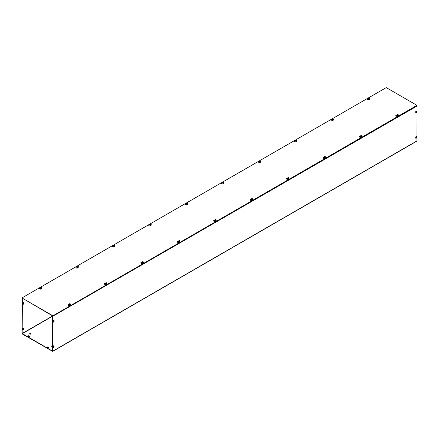 <?xml version="1.0" encoding="UTF-8"?>
<svg xmlns="http://www.w3.org/2000/svg" width="439" height="439" viewBox="0 0 439 439"><rect width="100%" height="100%" fill="white"/><g stroke="black" fill="none" stroke-linecap="round" stroke-linejoin="round"><path stroke-width="0.66" d="M53.317 321.869L53.317 320.991A0.538 0.307 -60 0 1 54.079 320.552L54.079 321.43A0.538 0.307 -60 0 1 53.317 321.869M53.344 322.006A0.538 0.307 120 0 0 53.854 321.304L53.854 320.426A0.538 0.307 120 0 0 53.827 320.289M415.755 112.774A0.538 0.307 120 0 0 416.265 112.066L416.265 111.188A0.538 0.307 120 0 0 416.238 111.051M416.49 111.319L416.49 112.197A0.538 0.307 -60 0 1 415.728 112.631L415.728 111.758A0.538 0.307 -60 0 1 416.49 111.319L416.265 111.188M22.735 304.211L22.735 303.338A0.538 0.307 -60 0 1 23.497 302.899L23.497 303.777A0.538 0.307 -60 0 1 22.735 304.211M22.762 304.353A0.538 0.307 120 0 0 23.272 303.645L23.272 302.767A0.538 0.307 120 0 0 23.245 302.63M53.317 346.409A0.538 0.307 -60 0 1 54.079 345.97L54.079 346.848A0.538 0.307 -60 0 1 53.317 347.282L53.317 346.409M53.344 347.425A0.538 0.307 120 0 0 53.854 346.717L53.854 345.839A0.538 0.307 120 0 0 53.827 345.702M415.728 137.171A0.538 0.307 -60 0 1 416.49 136.732L416.49 137.61A0.538 0.307 -60 0 1 415.728 138.049L415.728 137.171M415.755 138.186A0.538 0.307 120 0 0 416.265 137.478L416.265 136.606A0.538 0.307 120 0 0 416.238 136.463M22.762 329.766A0.538 0.307 120 0 0 23.272 329.058L23.272 328.185A0.538 0.307 120 0 0 23.245 328.043M22.735 328.751A0.538 0.307 -60 0 1 23.497 328.312L23.497 329.19A0.538 0.307 -60 0 1 22.735 329.629L22.735 328.751M29.49 336.614A0.538 0.307 0 0 0 29.386 336.526L28.628 336.087A0.538 0.307 0 0 0 27.761 336.175M27.866 336.263A0.538 0.307 180 0 1 28.628 335.824L29.386 336.263A0.538 0.307 180 0 1 28.628 336.702L27.866 336.263M47.977 347.875L47.22 347.436A0.538 0.307 180 0 1 47.977 347.002L48.74 347.436A0.538 0.307 180 0 1 47.977 347.875M48.844 347.787A0.538 0.307 0 0 0 48.74 347.699L47.977 347.26A0.538 0.307 0 0 0 47.11 347.348M30.521 333.635A0.538 0.307 180 0 1 30.143 334.167A0.538 0.307 180 0 1 29.94 333.569A0.538 0.307 180 0 1 30.521 333.635M30.631 333.986A0.538 0.307 0 0 0 29.654 333.986M52.532 346.783A0.538 0.307 180 0 1 51.95 346.278A0.538 0.307 180 0 1 52.532 346.344M52.532 346.601A0.538 0.307 0 0 0 51.665 346.689M415.02 106.748L415.151 107.121L54.655 315.229M22.175 298.322L21.95 333.399L22.268 333.947L52.664 351.392L52.757 316.239L54.655 315.142L52.532 316.107L52.504 351.112L22.175 333.525L52.664 315.926M22.4 298.454L22.175 333.525M415.151 107.121L417.05 105.914L416.957 141.067L52.664 351.392M415.058 106.803L417.05 105.914M369.572 99.082L369.44 99.379A1.076 0.62 180 0 1 368.261 99.834A1.076 0.62 180 0 1 367.328 99.219A1.076 0.62 180 0 1 368.123 98.621L368.562 98.55A0.669 0.39 180 0 0 368.491 98.742A0.669 0.39 180 0 0 368.513 98.841A0.669 0.39 180 0 0 369.248 99.126A0.669 0.39 180 0 0 369.83 98.742A0.669 0.39 180 0 0 369.808 98.643A0.669 0.39 180 0 0 369.759 98.566M368.491 98.824L368.123 98.879A1.076 0.62 -0 0 0 367.35 99.346M333.146 120.116L333.009 120.412A1.076 0.62 180 0 1 331.835 120.868A1.076 0.62 180 0 1 330.902 120.253A1.076 0.62 180 0 1 331.692 119.649L332.131 119.584M332.065 119.852L331.692 119.913A1.076 0.62 -0 0 0 330.924 120.379M296.715 141.149L296.577 141.446A1.076 0.62 180 0 1 295.403 141.896A1.076 0.62 180 0 1 294.47 141.281A1.076 0.62 180 0 1 295.266 140.683L295.705 140.617M295.634 140.886L295.266 140.946A1.076 0.62 -0 0 0 294.492 141.413M260.289 162.183L260.151 162.474A1.076 0.62 180 0 1 258.972 162.929A1.076 0.62 180 0 1 258.039 162.315A1.076 0.62 180 0 1 258.834 161.717L259.273 161.651A0.669 0.39 180 0 0 259.202 161.837A0.669 0.39 180 0 0 259.224 161.942A0.669 0.39 180 0 0 259.959 162.221A0.669 0.39 180 0 0 260.541 161.837A0.669 0.39 180 0 0 260.519 161.739A0.669 0.39 180 0 0 260.47 161.662M259.208 161.92L258.834 161.975A1.076 0.62 -0 0 0 258.066 162.446M223.857 183.217L223.72 183.507A1.076 0.62 180 0 1 222.546 183.963A1.076 0.62 180 0 1 221.613 183.348A1.076 0.62 180 0 1 222.408 182.75L222.847 182.679M222.776 182.953L222.408 183.008A1.076 0.62 -0 0 0 221.635 183.475M187.431 204.245L187.294 204.541A1.076 0.62 180 0 1 186.114 204.997A1.076 0.62 180 0 1 185.181 204.382A1.076 0.62 180 0 1 185.977 203.784L186.416 203.712A0.669 0.39 180 0 0 186.345 203.905A0.669 0.39 -0 0 0 186.345 203.943A0.669 0.39 -0 0 0 187.014 204.327A0.669 0.39 -0 0 0 187.683 203.943A0.669 0.39 -0 0 0 187.683 203.921A0.669 0.39 180 0 1 187.102 204.289A0.669 0.39 180 0 1 186.366 204.003A0.669 0.39 180 0 1 186.345 203.905L186.345 203.943M186.35 203.981L185.977 204.042A1.076 0.62 -0 0 0 185.203 204.508M151 225.278L150.862 225.575A1.076 0.62 180 0 1 149.688 226.025A1.076 0.62 180 0 1 148.755 225.41A1.076 0.62 180 0 1 149.551 224.812L149.984 224.746M149.918 225.015L149.551 225.075A1.076 0.62 -0 0 0 148.777 225.542M114.568 246.312L114.431 246.603A1.076 0.62 180 0 1 113.257 247.058A1.076 0.62 180 0 1 112.324 246.444A1.076 0.62 180 0 1 113.119 245.845L113.558 245.78A0.669 0.39 180 0 0 113.487 245.966A0.669 0.39 -0 0 0 113.487 246.005A0.669 0.39 -0 0 0 114.156 246.394A0.669 0.39 -0 0 0 114.826 246.005A0.669 0.39 -0 0 0 114.826 245.988A0.669 0.39 180 0 1 114.244 246.35A0.669 0.39 180 0 1 113.509 246.07A0.669 0.39 180 0 1 113.487 245.966L113.487 246.005M113.487 246.049L113.119 246.103A1.076 0.62 -0 0 0 112.346 246.575M78.142 267.346L78.005 267.636A1.076 0.62 180 0 1 76.825 268.092A1.076 0.62 180 0 1 75.892 267.477A1.076 0.62 180 0 1 76.688 266.879L77.127 266.808M77.061 267.082L76.688 267.137A1.076 0.62 -0 0 0 75.92 267.609M398.371 115.237A0.669 0.39 0 0 1 398.376 115.259A0.669 0.39 0 0 1 397.789 115.644A0.669 0.39 0 0 1 397.054 115.358A0.669 0.39 0 0 1 397.032 115.259A0.669 0.39 0 0 1 397.032 115.237L396.598 115.32A1.076 0.62 -0 0 0 395.824 115.786M398.008 115.605L397.91 115.819A1.076 0.62 180 0 1 396.735 116.269A1.076 0.62 180 0 1 395.802 115.655A1.076 0.62 180 0 1 396.598 115.056L397.103 114.98M361.873 136.079A0.669 0.39 180 0 1 361.923 136.156A0.669 0.39 180 0 1 361.945 136.255L361.945 136.293A0.669 0.39 0 0 0 361.945 136.271A0.669 0.39 0 0 1 361.363 136.677A0.669 0.39 0 0 1 360.628 136.392A0.669 0.39 0 0 1 360.606 136.293A0.669 0.39 0 0 0 360.606 136.293L360.167 136.348A1.076 0.62 -0 0 0 359.393 136.82M361.582 136.633L361.484 136.847A1.076 0.62 180 0 1 360.304 137.303A1.076 0.62 180 0 1 359.371 136.688A1.076 0.62 180 0 1 360.167 136.09L360.677 136.013M325.442 157.113A0.669 0.39 180 0 1 325.491 157.184A0.669 0.39 180 0 1 325.513 157.288A0.669 0.39 180 0 1 325.019 157.661A0.669 0.39 180 0 1 324.196 157.387A0.669 0.39 180 0 1 324.174 157.288A0.669 0.39 0 0 0 324.174 157.321L323.741 157.381A1.076 0.62 -0 0 0 322.967 157.853M325.151 157.667L325.052 157.881A1.076 0.62 180 0 1 323.878 158.336A1.076 0.62 180 0 1 322.945 157.722A1.076 0.62 180 0 1 323.741 157.124L324.245 157.047M289.016 178.141A0.669 0.39 180 0 1 289.065 178.218A0.669 0.39 180 0 1 289.087 178.316L289.087 178.355A0.669 0.39 0 0 0 289.087 178.338A0.669 0.39 0 0 1 288.505 178.739A0.669 0.39 0 0 1 287.764 178.453A0.669 0.39 0 0 1 287.743 178.355A0.669 0.39 0 0 0 287.743 178.355L287.309 178.415A1.076 0.62 -0 0 0 286.535 178.882M288.725 178.7L288.621 178.914A1.076 0.62 180 0 1 287.446 179.37A1.076 0.62 180 0 1 286.513 178.755A1.076 0.62 180 0 1 287.309 178.157L287.814 178.075M252.584 199.174A0.669 0.39 180 0 1 252.634 199.251A0.669 0.39 180 0 1 252.655 199.35A0.669 0.39 180 0 1 252.162 199.723A0.669 0.39 180 0 1 251.338 199.449A0.669 0.39 180 0 1 251.317 199.35A0.669 0.39 0 0 0 251.317 199.388L250.878 199.449A1.076 0.62 -0 0 0 250.109 199.915M252.293 199.734L252.195 199.948A1.076 0.62 180 0 1 251.015 200.398A1.076 0.62 180 0 1 250.082 199.783A1.076 0.62 180 0 1 250.878 199.185L251.388 199.108M216.224 220.4A0.669 0.39 0 0 1 216.229 220.422A0.669 0.39 0 0 1 215.642 220.806A0.669 0.39 0 0 1 214.907 220.521A0.669 0.39 0 0 1 214.885 220.422A0.669 0.39 0 0 1 214.885 220.4L214.451 220.477A1.076 0.62 -0 0 0 213.678 220.949M215.862 220.762L215.763 220.976A1.076 0.62 180 0 1 214.589 221.432A1.076 0.62 180 0 1 213.656 220.817A1.076 0.62 180 0 1 214.451 220.219L214.956 220.142M179.727 241.241A0.669 0.39 180 0 1 179.776 241.313A0.669 0.39 180 0 1 179.798 241.417A0.669 0.39 180 0 1 179.299 241.79A0.669 0.39 180 0 1 178.481 241.516A0.669 0.39 180 0 1 178.459 241.417A0.669 0.39 0 0 0 178.459 241.45L178.02 241.51A1.076 0.62 -0 0 0 177.246 241.982M179.436 241.796L179.337 242.01A1.076 0.62 180 0 1 178.157 242.465A1.076 0.62 180 0 1 177.224 241.851A1.076 0.62 180 0 1 178.02 241.252L178.53 241.176M143.366 262.467A0.669 0.39 0 0 1 143.366 262.484A0.669 0.39 0 0 1 142.785 262.868A0.669 0.39 0 0 1 142.049 262.582A0.669 0.39 0 0 1 142.027 262.484A0.669 0.39 0 0 1 142.027 262.467L141.594 262.544A1.076 0.62 -0 0 0 140.82 263.01M143.004 262.829L142.905 263.043A1.076 0.62 180 0 1 141.731 263.499A1.076 0.62 180 0 1 140.798 262.884A1.076 0.62 180 0 1 141.594 262.286L142.099 262.204M106.869 283.303A0.669 0.39 180 0 1 106.918 283.38A0.669 0.39 180 0 1 106.94 283.479L106.94 283.517A0.669 0.39 0 0 0 106.94 283.501A0.669 0.39 0 0 1 106.359 283.901A0.669 0.39 0 0 1 105.623 283.616A0.669 0.39 0 0 1 105.596 283.517A0.669 0.39 0 0 0 105.596 283.517L105.162 283.578A1.076 0.62 -0 0 0 104.389 284.044M106.578 283.863L106.474 284.077A1.076 0.62 180 0 1 105.3 284.527A1.076 0.62 180 0 1 104.367 283.912A1.076 0.62 180 0 1 105.162 283.314L105.673 283.237M41.71 288.374L41.573 288.67A1.076 0.62 180 0 1 40.399 289.125A1.076 0.62 180 0 1 39.466 288.511A1.076 0.62 180 0 1 40.262 287.913L40.701 287.841A0.669 0.39 180 0 0 40.624 288.033A0.669 0.39 -0 0 0 40.624 288.072A0.669 0.39 -0 0 0 41.299 288.456A0.669 0.39 -0 0 0 41.968 288.072A0.669 0.39 -0 0 0 41.968 288.05A0.669 0.39 180 0 1 41.387 288.418A0.669 0.39 180 0 1 40.651 288.132A0.669 0.39 180 0 1 40.624 288.033L40.624 288.072M40.629 288.11L40.262 288.171A1.076 0.62 -0 0 0 39.488 288.637M70.509 304.529A0.669 0.39 0 0 1 70.509 304.551A0.669 0.39 0 0 1 69.927 304.935A0.669 0.39 0 0 1 69.192 304.65A0.669 0.39 0 0 1 69.17 304.551A0.669 0.39 0 0 1 69.17 304.529L68.731 304.606A1.076 0.62 -0 0 0 67.963 305.078M70.147 304.891L70.048 305.105A1.076 0.62 180 0 1 68.868 305.56A1.076 0.62 180 0 1 67.935 304.946A1.076 0.62 180 0 1 68.731 304.348L69.241 304.271M52.685 315.679L21.95 297.933L386.243 87.608L416.979 105.355L52.685 315.937L416.979 105.355M52.685 315.937L21.95 297.933M70.306 304.243A0.62 0.357 0 0 1 70.438 304.573L69.999 304.825L69.241 304.386A0.62 0.357 0 0 0 70.438 304.573L70.295 303.859L69.384 304.507L70.218 303.92M69.384 304.293L69.68 303.733L70.218 303.815M69.241 304.386L69.241 303.986M69.439 304.265A0.516 0.296 180 0 1 70.163 303.843M70.24 303.887A0.516 0.296 180 0 1 69.516 304.309M70.438 304.167L69.461 304.337M69.483 304.271L70.119 303.909M70.196 303.953L69.56 304.315M70.438 304.337A0.669 0.39 180 0 1 70.487 304.414A0.669 0.39 180 0 1 70.509 304.512A0.669 0.39 180 0 1 70.015 304.885A0.669 0.39 180 0 1 69.192 304.611A0.669 0.39 180 0 1 69.17 304.512A0.669 0.39 180 0 1 69.241 304.337M69.999 304.825L69.999 304.419M70.103 304.99L69.466 304.885M41.765 287.764A0.62 0.357 -0 0 1 41.897 288.094L41.458 288.346L40.701 287.907A0.62 0.357 -0 0 0 41.897 288.094L41.749 287.38L40.843 288.028L41.678 287.441M40.843 287.814L41.134 287.254L41.678 287.336M40.701 287.907L40.701 287.507M41.897 287.688L40.92 287.858M41.7 287.408A0.516 0.296 180 0 1 40.975 287.83M40.898 287.786A0.516 0.296 180 0 1 41.623 287.364M41.65 287.474L41.019 287.836M40.942 287.792L41.573 287.43M41.458 288.346L41.458 287.946M40.909 288.472L41.683 288.434M41.678 288.39L40.915 288.39M41.074 288.434L41.524 288.434M106.737 283.21A0.62 0.357 0 0 1 106.869 283.539L105.832 283.698L105.673 283.353A0.62 0.357 0 0 0 106.869 283.539L106.721 282.826L105.815 283.473L106.65 282.886M105.815 283.265L106.106 282.7L106.65 282.782M105.673 283.353L105.673 282.952M105.87 283.232A0.516 0.296 180 0 1 106.595 282.815M106.672 282.859A0.516 0.296 180 0 1 105.942 283.276M106.869 283.139L105.892 283.309M105.914 283.237L106.545 282.875M106.622 282.919L105.991 283.281M106.94 283.479A0.669 0.39 180 0 1 106.441 283.852A0.669 0.39 180 0 1 105.623 283.578A0.669 0.39 180 0 1 105.596 283.479A0.669 0.39 180 0 1 105.673 283.303M106.43 283.792L106.43 283.391M106.529 283.962L105.892 283.868M106.046 283.879L106.496 283.879M78.191 266.731A0.62 0.357 -0 0 1 78.323 267.06L77.286 267.219L77.127 266.874A0.62 0.357 -0 0 0 78.323 267.06L78.18 266.347L77.269 266.994L78.104 266.407M77.269 266.786L77.127 266.473L78.104 266.303M77.127 266.874L77.127 266.473M78.323 266.66L77.346 266.83M78.126 266.38A0.516 0.296 180 0 1 77.401 266.797M77.324 266.753A0.516 0.296 180 0 1 78.049 266.336M78.082 266.44L77.445 266.802M77.374 266.758L78.005 266.396M78.323 266.824A0.669 0.39 180 0 1 78.372 266.901A0.669 0.39 180 0 1 78.394 267A0.669 0.39 180 0 1 77.813 267.384A0.669 0.39 180 0 1 77.077 267.099A0.669 0.39 180 0 1 77.055 267A0.669 0.39 180 0 1 77.127 266.824M77.884 267.313L77.884 266.912M77.055 267.022A0.669 0.39 -0 0 0 77.055 267.038A0.669 0.39 -0 0 0 77.725 267.428A0.669 0.39 -0 0 0 78.394 267.038A0.669 0.39 -0 0 0 78.394 267.022M77.5 267.406L77.95 267.406M143.163 262.182A0.62 0.357 0 0 1 143.295 262.506L142.258 262.67L142.099 262.324A0.62 0.357 0 0 0 143.295 262.506L143.152 261.792L142.241 262.44L143.076 261.853M142.241 262.231L142.099 261.918L143.076 261.748M142.099 262.324L142.099 261.918M142.296 262.198A0.516 0.296 180 0 1 143.021 261.781M143.098 261.825A0.516 0.296 180 0 1 142.373 262.242M143.295 262.105L142.318 262.275M142.346 262.209L142.977 261.842M143.054 261.885L142.417 262.253M143.295 262.27A0.669 0.39 180 0 1 143.344 262.346A0.669 0.39 180 0 1 143.366 262.445A0.669 0.39 180 0 1 142.873 262.824A0.669 0.39 180 0 1 142.049 262.549A0.669 0.39 180 0 1 142.027 262.445A0.669 0.39 180 0 1 142.099 262.27M142.856 262.758L142.856 262.357M142.307 262.884L142.949 262.945L142.324 262.835M142.472 262.851L142.922 262.851M114.623 245.703A0.62 0.357 -0 0 1 114.755 246.027L113.717 246.191L113.558 245.845A0.62 0.357 -0 0 0 114.755 246.027L114.612 245.313L113.701 245.961L114.535 245.374M113.701 245.752L113.558 245.439L114.535 245.269M113.558 245.845L113.558 245.439M114.755 245.626L113.778 245.796M114.557 245.346A0.516 0.296 180 0 1 113.833 245.763M113.756 245.719A0.516 0.296 180 0 1 114.48 245.302M114.508 245.406L113.877 245.774M113.8 245.73L114.436 245.363M114.316 246.279L114.316 245.878M113.767 246.405L114.541 246.372M113.772 246.323L114.541 246.323M179.595 241.148A0.62 0.357 0 0 1 179.727 241.477L178.689 241.637L178.53 241.291A0.62 0.357 0 0 0 179.727 241.477L179.584 240.759L178.673 241.406L179.507 240.819M178.673 241.198L178.53 240.885L179.507 240.715M178.53 241.291L178.53 240.885M178.728 241.165A0.516 0.296 180 0 1 179.452 240.748M179.529 240.791A0.516 0.296 180 0 1 178.805 241.209M179.727 241.071L178.75 241.241M178.772 241.176L179.408 240.808M179.48 240.852L178.849 241.22M179.798 241.45L179.798 241.417A0.669 0.39 0 0 1 179.798 241.45A0.669 0.39 0 0 1 179.216 241.834A0.669 0.39 0 0 1 178.481 241.554A0.669 0.39 0 0 1 178.459 241.45L178.459 241.417A0.669 0.39 180 0 1 178.53 241.241M179.288 241.73L179.288 241.324M178.739 241.851L179.386 241.894M178.739 241.768L179.381 241.911L178.871 241.911M151.054 224.669A0.62 0.357 -0 0 1 151.186 224.998L150.747 225.251L149.984 224.812A0.62 0.357 -0 0 0 151.186 224.998L151.038 224.28L150.133 224.927L150.961 224.345M150.133 224.719L149.984 224.406L150.961 224.236M149.984 224.812L149.984 224.406M151.186 224.592L150.204 224.763M150.983 224.313A0.516 0.296 180 0 1 150.259 224.73M150.182 224.686A0.516 0.296 180 0 1 150.912 224.269M150.939 224.373L150.308 224.741M150.231 224.697L150.862 224.329M151.186 224.763A0.669 0.39 180 0 1 151.236 224.834A0.669 0.39 180 0 1 151.257 224.938A0.669 0.39 180 0 1 150.67 225.322A0.669 0.39 180 0 1 149.935 225.037A0.669 0.39 180 0 1 149.913 224.938A0.669 0.39 180 0 1 149.984 224.763M150.747 225.251L150.747 224.845M149.913 224.955A0.669 0.39 -0 0 0 149.913 224.977A0.669 0.39 -0 0 0 150.582 225.361A0.669 0.39 -0 0 0 151.257 224.977A0.669 0.39 -0 0 0 151.257 224.955M150.198 225.289L150.972 225.289L150.204 225.295M150.357 225.339L150.807 225.339M216.026 220.115A0.62 0.357 0 0 1 216.153 220.444L215.121 220.603L214.956 220.257A0.62 0.357 0 0 0 216.153 220.444L216.01 219.73L215.105 220.378L215.933 219.791M215.105 220.164L215.395 219.599L215.933 219.687M214.956 220.257L214.956 219.857M215.154 220.137A0.516 0.296 180 0 1 215.878 219.714M215.955 219.758A0.516 0.296 180 0 1 215.231 220.18M216.153 220.038L215.176 220.208M215.203 220.142L215.834 219.78M215.911 219.824L215.28 220.186M216.153 220.208A0.669 0.39 180 0 1 216.202 220.285A0.669 0.39 180 0 1 216.229 220.383A0.669 0.39 180 0 1 215.73 220.757A0.669 0.39 180 0 1 214.907 220.482A0.669 0.39 180 0 1 214.885 220.383A0.669 0.39 180 0 1 214.956 220.208M215.719 220.696L215.719 220.29M215.033 220.663A0.532 0.307 180 0 0 215.741 221.02L215.637 221.026M215.181 220.768L215.812 220.883L215.181 220.768M215.329 220.784L215.779 220.784M187.48 203.636A0.62 0.357 -0 0 1 187.612 203.965L186.575 204.124L186.416 203.778A0.62 0.357 -0 0 0 187.612 203.965L187.469 203.252L186.559 203.899L187.393 203.312M186.559 203.685L186.855 203.125L187.393 203.208M186.416 203.778L186.416 203.378M187.612 203.559L186.635 203.729M187.415 203.279A0.516 0.296 180 0 1 186.69 203.701M186.613 203.658A0.516 0.296 180 0 1 187.338 203.235M187.371 203.345L186.734 203.707M186.657 203.663L187.294 203.301M187.173 204.217L187.173 203.811M186.624 204.344L187.398 204.305M186.63 204.256L187.398 204.256M186.789 204.305L187.239 204.305M252.452 199.081A0.62 0.357 0 0 1 252.584 199.41L252.145 199.663L251.388 199.224A0.62 0.357 0 0 0 252.584 199.41L252.441 198.697L251.531 199.344L252.365 198.757M251.531 199.136L251.388 198.823L252.365 198.653M251.388 199.224L251.388 198.823M251.585 199.103A0.516 0.296 180 0 1 252.31 198.686M252.387 198.73A0.516 0.296 180 0 1 251.662 199.147M252.584 199.01L251.607 199.18M251.629 199.108L252.266 198.746M252.343 198.79L251.706 199.152M252.655 199.388L252.655 199.35A0.669 0.39 0 0 1 252.655 199.388A0.669 0.39 0 0 1 252.074 199.772A0.669 0.39 0 0 1 251.338 199.487A0.669 0.39 0 0 1 251.317 199.388L251.317 199.35A0.669 0.39 180 0 1 251.388 199.174M252.145 199.663L252.145 199.262M251.613 199.723L252.249 199.833M251.761 199.75L252.211 199.75M223.912 182.602A0.62 0.357 -0 0 1 224.044 182.931L223.007 183.09L222.847 182.745A0.62 0.357 -0 0 0 224.044 182.931L223.895 182.218L222.99 182.865L223.824 182.278M222.99 182.657L223.281 182.092L223.824 182.174M222.847 182.745L222.847 182.344M224.044 182.531L223.067 182.701M223.846 182.251A0.516 0.296 180 0 1 223.122 182.668M223.045 182.624A0.516 0.296 180 0 1 223.769 182.207M223.797 182.311L223.166 182.673M223.089 182.629L223.72 182.267M224.044 182.695A0.669 0.39 180 0 1 224.093 182.772A0.669 0.39 180 0 1 224.115 182.871A0.669 0.39 180 0 1 223.533 183.255A0.669 0.39 180 0 1 222.798 182.97A0.669 0.39 180 0 1 222.771 182.871A0.669 0.39 180 0 1 222.847 182.695M223.605 183.184L223.605 182.783M222.771 182.871L222.771 182.909A0.669 0.39 -0 0 0 222.771 182.909A0.669 0.39 -0 0 0 223.446 183.299A0.669 0.39 -0 0 0 224.115 182.909A0.669 0.39 -0 0 0 224.115 182.893L224.115 182.871M223.221 183.272L223.671 183.272M288.884 178.053A0.62 0.357 0 0 1 289.016 178.377L287.979 178.541L287.814 178.196A0.62 0.357 0 0 0 289.016 178.377L288.867 177.663L287.962 178.311L288.796 177.724M287.962 178.102L287.814 177.79L288.796 177.619M287.814 178.196L287.814 177.79M288.017 178.069A0.516 0.296 180 0 1 288.741 177.652M288.818 177.696A0.516 0.296 180 0 1 288.088 178.113M289.016 177.976L288.039 178.146M288.061 178.08L288.692 177.713M288.769 177.757L288.138 178.124M289.087 178.316A0.669 0.39 180 0 1 288.588 178.689A0.669 0.39 180 0 1 287.764 178.421A0.669 0.39 180 0 1 287.743 178.316A0.669 0.39 180 0 1 287.814 178.141M288.577 178.629L288.577 178.229M288.028 178.755L288.67 178.816L288.039 178.706M288.193 178.722L288.642 178.722M260.338 161.574A0.62 0.357 -0 0 1 260.47 161.898L259.433 162.062L259.273 161.717A0.62 0.357 -0 0 0 260.47 161.898L260.327 161.184L259.416 161.832L260.25 161.245M259.416 161.623L259.273 161.311L260.25 161.14M259.273 161.717L259.273 161.311M260.47 161.497L259.493 161.667M260.272 161.217A0.516 0.296 180 0 1 259.548 161.634M259.471 161.59A0.516 0.296 180 0 1 260.195 161.173M260.228 161.278L259.592 161.645M259.52 161.601L260.151 161.234M260.031 162.15L260.031 161.75M259.202 161.859A0.669 0.39 -0 0 0 259.202 161.876A0.669 0.39 -0 0 0 259.872 162.265A0.669 0.39 -0 0 0 260.541 161.876A0.669 0.39 -0 0 0 260.541 161.859M259.487 162.194L260.261 162.194M260.256 162.194L259.493 162.194M325.31 157.019A0.62 0.357 0 0 1 325.442 157.349L324.405 157.508L324.245 157.162A0.62 0.357 0 0 0 325.442 157.349L325.299 156.63L324.388 157.277L325.222 156.69M324.388 157.069L324.245 156.756L325.222 156.586M324.245 157.162L324.245 156.756M324.443 157.036A0.516 0.296 180 0 1 325.167 156.619M325.244 156.663A0.516 0.296 180 0 1 324.52 157.08M325.442 156.942L324.465 157.113M324.492 157.047L325.123 156.679M325.2 156.723L324.564 157.091M325.513 157.321L325.513 157.288A0.669 0.39 0 0 1 325.513 157.321A0.669 0.39 0 0 1 324.931 157.705A0.669 0.39 0 0 1 324.196 157.425A0.669 0.39 0 0 1 324.174 157.321L324.174 157.288A0.669 0.39 180 0 1 324.245 157.113M325.003 157.601L325.003 157.195M324.459 157.639L325.096 157.782L324.591 157.782M325.107 157.766L324.47 157.661M296.769 140.54A0.62 0.357 -0 0 1 296.901 140.87L296.462 141.122L295.705 140.683A0.62 0.357 -0 0 0 296.901 140.87L296.759 140.151L295.848 140.798L296.682 140.211M295.848 140.59L295.705 140.277L296.682 140.107M295.705 140.683L295.705 140.277M296.901 140.464L295.924 140.634M296.704 140.184A0.516 0.296 180 0 1 295.979 140.601M295.902 140.557A0.516 0.296 180 0 1 296.627 140.14M296.654 140.244L296.023 140.612M295.946 140.568L296.583 140.2M296.901 140.634A0.669 0.39 180 0 1 296.951 140.705A0.669 0.39 180 0 1 296.973 140.809A0.669 0.39 180 0 1 296.391 141.193A0.669 0.39 180 0 1 295.656 140.908A0.669 0.39 180 0 1 295.634 140.809A0.669 0.39 180 0 1 295.705 140.634M296.462 141.122L296.462 140.716M295.634 140.809L295.634 140.842A0.669 0.39 -0 0 0 295.634 140.842A0.669 0.39 -0 0 0 296.303 141.232A0.669 0.39 -0 0 0 296.973 140.842A0.669 0.39 -0 0 0 296.973 140.826L296.973 140.809M295.919 141.16L296.687 141.16L295.919 141.166M296.078 141.21L296.528 141.21M361.741 135.986A0.62 0.357 0 0 1 361.873 136.315L361.434 136.567L360.677 136.128A0.62 0.357 0 0 0 361.873 136.315L361.731 135.602L360.82 136.249L361.654 135.662M360.82 136.035L361.116 135.47L361.654 135.558M360.677 136.128L360.677 135.728M360.874 136.008A0.516 0.296 180 0 1 361.599 135.585M361.676 135.629A0.516 0.296 180 0 1 360.951 136.052M361.873 135.909L360.896 136.079M360.918 136.013L361.555 135.651M361.626 135.695L360.995 136.057M361.945 136.255A0.669 0.39 180 0 1 361.445 136.628A0.669 0.39 180 0 1 360.628 136.353A0.669 0.39 180 0 1 360.606 136.255A0.669 0.39 180 0 1 360.677 136.079M361.434 136.567L361.434 136.161M361.533 136.732L360.896 136.628M361.05 136.655L361.5 136.655M333.201 119.507A0.62 0.357 -0 0 1 333.327 119.836L332.894 120.088L332.131 119.649A0.62 0.357 -0 0 0 333.327 119.836L333.185 119.123L332.279 119.77L333.108 119.183M332.279 119.556L332.131 119.249L333.108 119.079M332.131 119.649L332.131 119.249M333.327 119.43L332.35 119.6M333.13 119.15A0.516 0.296 180 0 1 332.405 119.573M332.328 119.529A0.516 0.296 180 0 1 333.058 119.106M333.086 119.216L332.455 119.578M332.378 119.534L333.009 119.172M333.327 119.6A0.669 0.39 180 0 1 333.377 119.677A0.669 0.39 180 0 1 333.404 119.776A0.669 0.39 180 0 1 332.817 120.16A0.669 0.39 180 0 1 332.082 119.874A0.669 0.39 180 0 1 332.06 119.776A0.669 0.39 180 0 1 332.131 119.6M332.894 120.088L332.894 119.682M332.06 119.792A0.669 0.39 -0 0 0 332.06 119.814A0.669 0.39 -0 0 0 332.729 120.198A0.669 0.39 -0 0 0 333.404 119.814A0.669 0.39 -0 0 0 333.404 119.792M332.345 120.127L333.119 120.127L332.35 120.132M332.504 120.176L332.954 120.176M398.173 114.952A0.62 0.357 0 0 1 398.299 115.281L397.866 115.534L397.103 115.095A0.62 0.357 0 0 0 398.299 115.281L398.157 114.568L397.251 115.216L398.08 114.628M397.251 115.002L397.103 114.694L398.08 114.524M397.103 115.095L397.103 114.694M397.3 114.974A0.516 0.296 180 0 1 398.025 114.557M398.102 114.601A0.516 0.296 180 0 1 397.377 115.018M398.299 114.881L397.322 115.045M397.35 114.98L397.981 114.617M398.058 114.661L397.427 115.023M398.299 115.045A0.669 0.39 180 0 1 398.349 115.122A0.669 0.39 180 0 1 398.376 115.221A0.669 0.39 180 0 1 397.877 115.594A0.669 0.39 180 0 1 397.054 115.32A0.669 0.39 180 0 1 397.032 115.221A0.669 0.39 180 0 1 397.103 115.045M397.866 115.534L397.866 115.133M397.964 115.704L397.328 115.594M397.476 115.622L397.926 115.622M369.627 98.473A0.62 0.357 -0 0 1 369.759 98.802L368.722 98.962L368.562 98.616A0.62 0.357 -0 0 0 369.759 98.802L369.616 98.089L368.705 98.737L369.539 98.149M368.705 98.528L368.562 98.215L369.539 98.045M368.562 98.616L368.562 98.215M369.759 98.402L368.782 98.572M369.561 98.122A0.516 0.296 180 0 1 368.837 98.539M368.76 98.495A0.516 0.296 180 0 1 369.484 98.078M369.517 98.182L368.881 98.545M368.804 98.501L369.44 98.138M369.32 99.055L369.32 98.654M368.491 98.742L368.491 98.78A0.669 0.39 -0 0 0 368.491 98.78A0.669 0.39 -0 0 0 369.161 99.17A0.669 0.39 -0 0 0 369.83 98.78A0.669 0.39 -0 0 0 369.83 98.764L369.83 98.742M368.776 99.099L369.545 99.099L368.776 99.099M369.451 99.351A0.532 0.307 180 0 1 368.639 99.022M368.541 98.929A0.648 0.373 -0 0 0 369.44 99.373M40.679 288.22A0.648 0.373 -0 0 0 41.579 288.664M77.11 267.192A0.648 0.373 -0 0 0 78.005 267.636M113.536 246.158A0.648 0.373 -0 0 0 114.436 246.603M149.968 225.125A0.648 0.373 -0 0 0 150.862 225.569M186.394 204.091A0.648 0.373 -0 0 0 187.294 204.536M222.825 183.063A0.648 0.373 -0 0 0 223.725 183.507M259.257 162.029A0.648 0.373 -0 0 0 260.151 162.474M295.683 140.996A0.648 0.373 -0 0 0 296.583 141.44M332.114 119.962A0.648 0.373 -0 0 0 333.009 120.407A0.532 0.307 180 0 1 332.208 120.056M296.594 141.413A0.532 0.307 180 0 1 295.782 141.089M260.162 162.446A0.532 0.307 180 0 1 259.35 162.123M223.736 183.48A0.532 0.307 180 0 1 222.924 183.151M187.305 204.514A0.532 0.307 180 0 1 186.493 204.184M150.873 225.542A0.532 0.307 180 0 1 150.061 225.218M114.447 246.575A0.532 0.307 180 0 1 113.635 246.252M78.016 267.609A0.532 0.307 180 0 1 77.204 267.28M397.888 115.858A0.532 0.307 180 0 1 397.18 115.501M397.086 115.408A0.648 0.373 0 0 0 397.877 115.88M69.219 304.699A0.648 0.373 0 0 0 70.015 305.165A0.532 0.307 180 0 1 69.318 304.792M105.651 283.671A0.648 0.373 0 0 0 106.441 284.137M142.082 262.637A0.648 0.373 0 0 0 142.873 263.104M178.508 241.604A0.648 0.373 0 0 0 179.304 242.07M214.94 220.57A0.648 0.373 0 0 0 215.73 221.036M251.366 199.536A0.648 0.373 0 0 0 252.162 200.008M287.797 178.508A0.648 0.373 0 0 0 288.588 178.975M324.229 157.475A0.648 0.373 0 0 0 325.019 157.941A0.532 0.307 180 0 1 324.322 157.568M360.655 136.441A0.648 0.373 0 0 0 361.451 136.908M361.462 136.891A0.532 0.307 180 0 1 360.754 136.534M288.599 178.958A0.532 0.307 180 0 1 287.896 178.602M252.173 199.986A0.532 0.307 180 0 1 251.465 199.63M179.315 242.054A0.532 0.307 180 0 1 178.607 241.697M142.884 263.087A0.532 0.307 180 0 1 142.176 262.731M106.452 284.115A0.532 0.307 180 0 1 105.75 283.759M41.59 288.642A0.532 0.307 180 0 1 40.778 288.313M52.757 351.184L417.05 140.859M52.532 316.217L22.268 333.689M41.551 288.533L41.041 288.533M41.54 288.434L41.057 288.434M106.512 283.879L106.029 283.879M77.983 267.499L77.473 267.499M77.966 267.4L77.483 267.4M142.949 262.945L142.445 262.945M142.938 262.846L142.456 262.846M114.409 246.466L113.899 246.466M150.84 225.432L150.33 225.432M150.824 225.333L150.341 225.333M215.807 220.883L215.302 220.883M215.796 220.784L215.313 220.784M187.272 204.404L186.762 204.404M187.255 204.305L186.773 204.305M252.227 199.75L251.745 199.75M223.698 183.37L223.188 183.37M223.687 183.272L223.204 183.272M288.67 178.816L288.16 178.816M288.659 178.717L288.176 178.717M260.129 162.337L259.619 162.337M296.555 141.303L296.045 141.303M296.544 141.204L296.062 141.204M361.516 136.655L361.034 136.655M332.987 120.275L332.477 120.275M332.971 120.176L332.488 120.176M397.943 115.622L397.46 115.622M369.418 99.241L368.908 99.241M368.672 99.219L369.649 99.219M332.246 120.253L333.217 120.253M295.815 141.287L296.786 141.287M259.389 162.315L260.36 162.315M222.957 183.348L223.928 183.348M186.526 204.382L187.502 204.382M150.1 225.416L151.071 225.416M113.668 246.444L114.639 246.444M77.242 267.477L78.213 267.477M397.218 115.698L398.189 115.698M360.787 136.732L361.758 136.732M324.361 157.766L325.332 157.766M287.929 178.794L288.9 178.794M251.498 199.827L252.474 199.827M215.072 220.861L216.043 220.861M178.64 241.894L179.611 241.894M142.214 262.923L143.185 262.923M105.783 283.956L106.754 283.956M40.811 288.511L41.782 288.511M69.351 304.99L70.328 304.99"/></g></svg>
